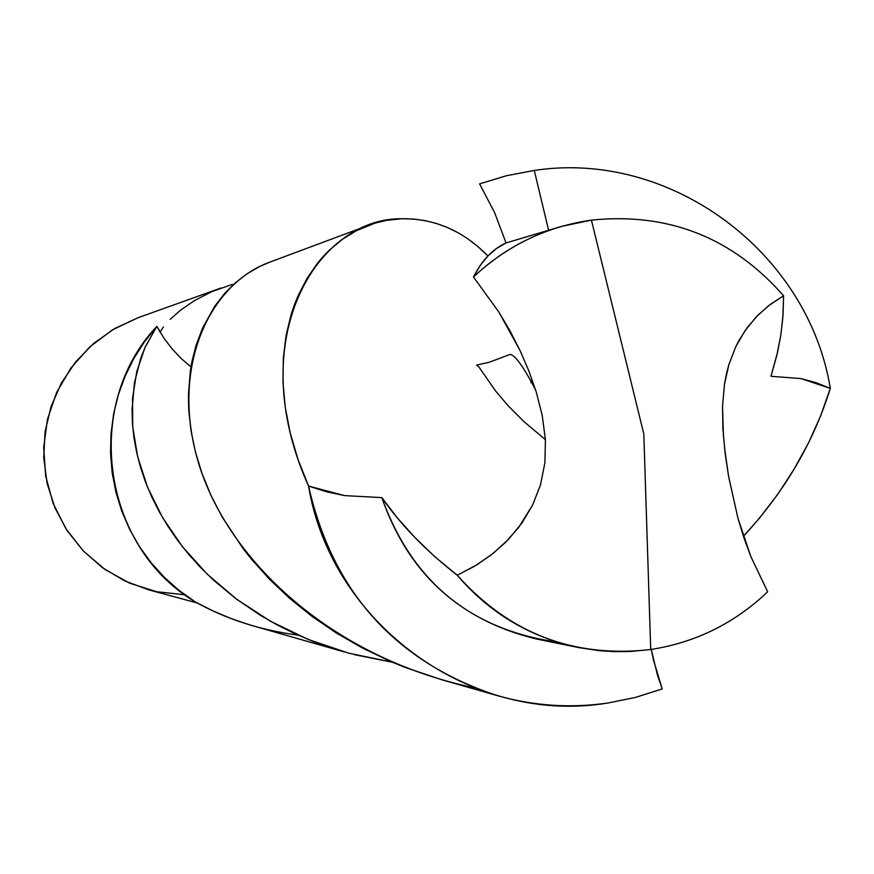 <?xml version="1.0" encoding="UTF-8"?>
<svg xmlns="http://www.w3.org/2000/svg" width="874" height="874" viewBox="0 0 874 874"><rect width="100%" height="100%" fill="white"/><g stroke="black" fill="none" stroke-linecap="round" stroke-linejoin="round"><path stroke-width="1.31" d="M468.18 239.072L477.849 246.479L487.911 255.973C463.307 230.802 434.597 218.391 401.8 218.74C317.765 217.582 241.792 338.019 308.555 486.075L326.472 491.767L344.673 495.613L381.829 497.612C400.882 525.012 426.02 550.893 457.233 575.245L474.637 566.177L491.079 555.012L505.391 542.514L518.795 527.295L532.725 504.822L540.558 484.666L544.906 462.685L545.409 439.644L524.094 421.749L507.838 405.427L495.831 391.268L478.602 366.577L476.592 365.092L478.602 366.577L495.831 391.268L507.838 405.427L524.094 421.749L545.409 439.644L544.906 462.685L540.558 484.666L532.725 504.822L521.92 523.034L508.635 539.203L493.122 553.406L476.942 564.79L457.233 575.245C509.422 633.563 573.912 658.319 650.715 649.513C695.66 642.51 734.641 623.271 767.667 591.774L750.919 556.738L743.971 537.925L737.951 518.271L728.555 476.264L725.136 453.289L722.918 429.178L722.525 406.279L723.464 436.891M190.958 366.883L181.093 358.395L172.145 348.923L164.225 338.566L156.828 326.352L145.04 347.426L136.781 371.526L132.553 398.227L132.706 426.774L137.655 456.709L147.477 487.069L162.444 517.364L182.349 546.589L207.236 574.185L236.723 599.291L270.481 621.239L308.129 639.429L348.835 653.206L392.35 662.219L354.56 654.702M743.435 536.297C784.612 491.701 813.574 442.386 830.3 388.351L815.759 382.572L800.999 378.606L770.955 376.279L777.499 352.484L780.843 334.939L782.809 317.852L783.596 295.762L770.147 304.502L757.736 315.35L747.281 327.553L739.043 340.368L735.799 346.661L728.883 364.589L726.447 373.81L724.437 384.494L722.525 406.279L724.437 384.494L728.883 364.589L735.799 346.661L744.965 330.798L756.218 316.912L768.388 305.845L783.596 295.762C732.336 237.466 668.282 212.251 591.425 220.128L643.821 434.028L650.715 649.513L643.821 434.028L591.425 220.128C546.337 226.628 507.029 245.583 473.489 276.992C498.89 252.99 528.246 236.122 561.556 226.399L591.425 220.128C668.282 212.251 732.336 237.466 783.596 295.762L783.017 315.044L780.843 334.939L776.811 355.445L770.955 376.279L800.999 378.606L830.3 388.351L820.73 415.642L808.636 442.648L794.193 468.999L777.729 494.334L759.102 518.588L743.435 536.297M724.459 447.335L728.555 476.264L737.951 518.271L750.919 556.738L767.667 591.774C734.641 623.271 695.66 642.51 650.715 649.513L630.001 651.501L614.378 651.643L598.788 650.638L578.173 647.492C529.972 637.168 489.648 613.078 457.233 575.245L434.881 556.76L414.986 537.597L397.266 517.79L381.829 497.612L344.673 495.613L308.555 486.075C331.355 624.615 472.353 725.901 607.867 703.013L635.42 697.43L662.208 688.931L635.42 697.43L607.867 703.013C570.678 708.388 533.938 705.952 497.645 695.726C395.736 662.131 332.699 592.244 308.555 486.075L297.947 459.232L290.146 432.674L285.175 406.771L282.979 381.894L283.318 358.122L286.049 335.649L291.053 314.782L294.341 305.026L298.11 295.696L306.993 278.424L317.502 263.183L323.304 256.377L329.422 250.117L342.51 239.236L356.526 230.627L375.001 223.132L386.406 220.379L401.8 218.74L413.435 219.035L424.95 220.598L436.279 223.405L447.324 227.448L457.987 232.703M474.112 687.794C329.356 657.182 226.978 558.519 198.343 462.335C169.49 365.605 210.503 283.766 269.421 262.276L259.654 266.494L247.145 273.737L235.401 282.783L224.585 293.544L214.862 306.031L202.746 327.695L196.137 345.099L191.974 361.432L190.368 370.642L188.423 394.753L188.718 409.83L190.991 430.631L195.437 451.978L202.047 473.566L210.929 495.285L222.171 516.993L243.267 548.817L251.395 559.109L269.443 579.222L289.731 598.406L312.018 616.378L336.282 632.973L362.601 648.093L390.645 661.487L405.208 667.452L442.736 680.048L497.645 695.726M534.265 170.441C670.369 149.607 808.089 251.865 830.3 388.351C808.089 251.865 670.369 149.607 534.265 170.441L506.592 175.685L479.608 183.879L506.592 175.685L534.265 170.441L548.577 230.135L534.265 170.441M494.64 212.666L506.057 242.95L496.683 248.391L487.987 255.907L480.154 265.445L473.489 276.992L498.879 312.062L510.001 330.875L520.03 350.507L528.868 370.958L536.396 392.481L542.23 415.478L545.409 439.644L542.23 415.478L536.396 392.481L528.868 370.958L520.03 350.507L498.879 312.062L473.489 276.992C481.956 260.244 492.805 248.893 506.057 242.95L494.64 212.666L479.608 183.879L494.64 212.666M561.556 226.399L506.057 242.95M557.273 642.117C470.409 629.608 411.927 581.439 381.829 497.612C408.125 573.278 459.658 620.409 536.428 638.992L578.173 647.492M653.49 660.121L651.261 649.426L657.368 674.728L662.208 688.931L653.49 660.121M298.1 635.136C260.299 630.154 225.984 619.054 195.164 601.836L179.104 590.442L164.367 577.353L151.115 562.725L139.534 546.731L129.745 529.557L121.857 511.421L115.991 492.521L112.2 473.085L110.539 453.355L111.02 433.548L113.631 413.926L118.361 394.709L125.135 376.126L133.875 358.406L144.483 341.745L156.828 326.363C82.232 405.165 101.985 546.654 195.164 601.836L212.546 610.707L230.703 618.399L249.658 624.877L344.422 651.971L314.52 641.975L295.576 634L277.353 624.997L259.993 615.067L235.882 598.657L214.021 580.565L200.736 567.663L188.576 554.236L177.641 540.416L167.874 526.214L159.221 511.683L151.77 496.945L145.543 482.131L140.55 467.372L136.705 452.623L134.006 437.994L132.466 423.606L132.061 409.6L134.432 382.812L140.78 358.132L145.313 346.825L156.828 326.352L160.674 333.092M531.075 380.485L530.977 382.692M184.764 594.768L156.686 591.742L129.734 583.209L104.989 569.477L83.423 551.079L65.911 528.759L53.139 503.391L45.645 475.969L43.7 447.608L47.404 419.422L56.591 392.535L70.914 368.03L89.771 346.869L112.429 329.88L137.972 317.743L114.669 328.548L93.682 343.406L75.699 361.814L61.3 383.183L50.976 406.814L45.055 431.931L43.744 457.714L47.087 483.311L54.964 507.892L67.123 530.638L83.161 550.806L102.542 567.739L124.632 580.882L148.7 589.83L197.295 603.005M232.353 284.389L211.945 291.599L232.353 284.389M194.563 300.525L211.945 291.599L194.563 300.525L180.514 310.194L194.563 300.525M170.179 319.36L180.514 310.194L170.179 319.36M160.303 331.792L163.449 326.931L160.303 331.792M269.421 262.276L368.446 225.339M137.961 317.743L221.056 287.983M476.592 365.092L489.309 362.229L510.034 354.429C515.037 354.888 523.581 366.774 535.653 390.099"/></g></svg>
